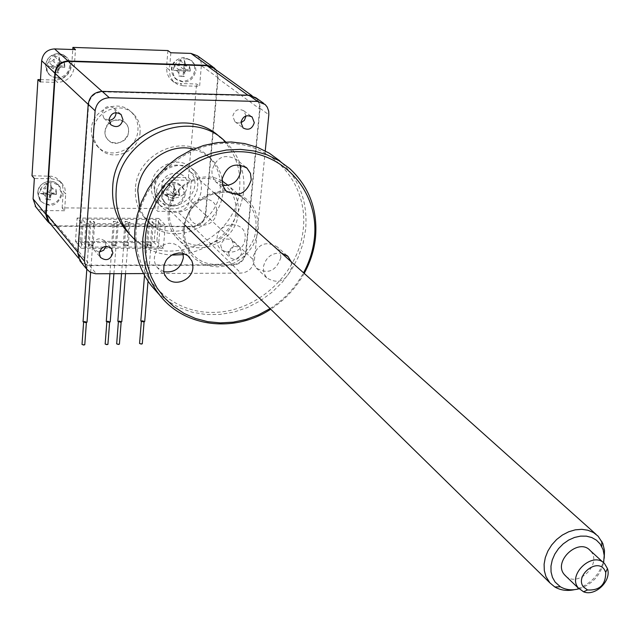 <?xml version="1.0" encoding="UTF-8"?>
<svg xmlns="http://www.w3.org/2000/svg" width="640" height="640" viewBox="0 0 640 640"><rect width="100%" height="100%" fill="white"/><g stroke="black" fill="none" stroke-linecap="round" stroke-linejoin="round"><path stroke-width="0.48" stroke-dasharray="3.2 2.4" d="M106.28 321.432L107.752 321.016L110.24 321.736M112.632 245.84L111.592 244.672L116.064 245.48L112.632 245.84L114.4 222.512L113.36 221.376L117.272 221.392L118.312 222.528L114.4 222.512M105.168 344.048L107.928 344.256M107.904 321.208L109.64 321.816L108.608 322.104L106.872 321.496L107.904 321.208M116.536 245.84L112.064 245.024L115.496 244.672L116.536 245.84L118.312 222.528M115.496 244.672L117.272 221.392M111.592 244.672L113.36 221.376M117.832 321.28L119.288 320.872L121.776 321.592M124.328 245.84L123.272 244.672L127.736 245.488L124.328 245.84L126.136 222.56L125.08 221.424L128.976 221.44L130.04 222.576L126.136 222.56M116.672 343.856L119.424 344.072M119.44 321.064L121.176 321.672L120.16 321.96L118.424 321.352L119.44 321.064M123.272 244.672L125.08 221.424M127.16 244.672L128.216 245.84L123.752 245.024L127.16 244.672L128.976 221.44M128.216 245.84L130.04 222.576M53.496 72.36L58.088 72.488L58.416 66.816L64.048 67.008L64.352 62.36L58.728 61.968L59.128 56.512L54.52 56.368L53.928 61.816L48.544 61.872L48.248 66.528L53.616 66.672L53.496 72.36L57.344 72.8L57.712 67.12L53.616 66.672M168.336 199.904L172.664 199.944L173.048 194.576L178.376 194.672L178.752 190.304L173.432 190.008L173.944 184.92L169.608 184.88L168.912 189.968L163.872 190.16L163.512 194.544L168.528 194.536L168.336 199.904L172.464 200.808L172.92 195.472L168.528 194.536M45.36 198.936L49.872 198.976L50.184 193.496L55.704 193.6L56 189.136L50.488 188.832L50.864 183.64L46.344 183.592L45.776 188.792L40.488 188.984L40.208 193.464L45.48 193.456L45.36 198.936L49.104 199.856L49.456 194.408L45.48 193.456M178.784 76L183.192 76.128L183.584 70.576L189.016 70.752L189.408 66.208L183.984 65.824L184.52 60.496L180.104 60.352L179.384 65.688L174.256 65.744L173.872 70.304L178.984 70.44L178.784 76L183.032 76.448L183.504 70.888L178.984 70.44M70.688 66.96L69.976 61.976L67.312 57.784C57.168 51.832 50.256 54.648 46.584 66.24L47.24 71.024L49.704 75.104C59.864 81.392 66.856 78.68 70.688 66.96M185.184 195.112L184.632 190.512L182.264 186.656C172.824 181.16 166.232 183.912 162.504 194.92L163.032 199.376L165.256 203.144C174.696 208.888 181.336 206.208 185.184 195.112M62.176 194.04L59.84 186.392C49.856 179.496 42.752 181.976 38.536 193.84L40.696 201.2C50.656 208.392 57.816 206.008 62.176 194.04M116.024 112.616L114.16 108.288C108.36 104.864 104.36 106.496 102.168 113.192L103.952 118.32L109 120.344M246.04 115.92L243.824 110.824C238.408 108.16 234.728 109.928 232.768 116.12L234.888 121.64L237.696 123L240.896 122.8M228.536 252.912L230.096 257.688C235.52 260.92 239.376 259.32 241.656 252.896L240.04 248.048C234.616 244.888 230.776 246.512 228.536 252.912M220.688 245.376L222.24 250.112C227.616 253.32 231.432 251.744 233.68 245.376L232.072 240.576C226.696 237.44 222.896 239.04 220.688 245.376M106.032 246.288L104.864 241.008C99.168 237.088 95.08 238.536 92.592 245.368L93.84 249.64L99.328 252.056M183.248 254.632C217.552 247.52 237.712 226.608 243.728 191.888C245.264 172.096 239.256 155.456 225.704 141.96M129.888 234.592C164.792 272.064 236.848 241.112 239.64 188.376C241.16 168.24 234.896 151.424 220.848 137.936L220.312 137.456M139.608 206.952L142.776 214.264L147.304 220.72C169.456 248.672 221.08 228.512 222.856 191.688L222.56 181.24M135.432 188.512C134.712 199.984 137.864 209.888 144.904 218.24C166.984 246.112 218.44 226.048 220.184 189.344C221.144 176.288 217.176 165.32 208.296 156.424C185.152 131.936 136.64 153.04 135.432 188.512M151.32 185.408C150.904 191.88 152.728 197.44 156.8 202.088C169.04 216.928 196.84 205.832 197.72 185.888C198.208 178.936 196.136 173.056 191.504 168.248C178.952 154.424 152.04 165.84 151.32 185.408M154.712 188.704C154.288 195.208 156.12 200.792 160.216 205.456C172.496 220.36 200.432 209.192 201.328 189.16C201.824 182.176 199.752 176.272 195.104 171.44C182.496 157.56 155.448 169.04 154.712 188.704M196 70.728L195.192 65.232L192.008 60.872C182.528 56.272 176.16 59.328 172.904 70.032L173.672 75.368L176.672 79.656C186.176 84.52 192.624 81.544 196 70.728M91.392 129.152C91.04 135.616 92.92 141.192 97.024 145.888C109.432 160.944 137.272 150.096 137.944 130.072C138.36 123.08 136.208 117.152 131.48 112.272C118.72 98.352 91.912 109.56 91.392 129.152M140.088 132C139.4 152.088 111.48 162.984 99.04 147.888C94.92 143.176 93.04 137.584 93.392 131.096C93.92 111.448 120.816 100.192 133.608 114.152C138.344 119.04 140.504 124.992 140.088 132M105.136 131.328C105.704 116.096 130.24 116.648 128.48 131.776C127.904 146.88 103.496 146.488 105.136 131.328M180.104 60.352L184.096 63.912L185.456 63.96L184.984 69.528L183.984 65.824M184.984 69.528L190.368 69.688L189.408 66.208M190.368 69.688L190.248 71.088L189.016 70.752M190.248 71.088L183.584 70.576M184.864 70.928L184.392 76.488L183.192 76.128M184.392 76.488L183.032 76.448M183.504 70.888L173.872 70.304M178.112 70.728L178.232 69.32L174.256 65.744M178.232 69.32L183.624 69.488L179.384 65.688M183.624 69.488L184.096 63.912M185.456 63.96L184.52 60.496M187.24 185.776C189.32 169.36 162.712 168.992 161.928 185.52C159.992 201.976 186.44 202.16 187.24 185.776M222.088 178.72C220.328 170.848 216.608 164.168 210.936 158.664L202.856 152.776L193.424 149.128M134.728 239.664C145.144 249.072 157.504 254.216 171.8 255.08M265.248 150.888L254.344 260.72C252.864 268.2 248.392 272.336 240.912 273.112L143.544 273.568M80.712 261.8L84.064 264.336L88.888 265.6L232.712 265.144C240.112 264.384 244.536 260.304 245.992 252.896L260.176 107.528L259.296 102.432L255.856 97.736M232.344 264.736L90.072 265.2L85.344 264.296L80.912 261.088L78.216 252.672L88.6 104.752C89.96 96.752 94.624 92.456 102.608 91.856L248.536 95.648L255.408 98.16L256.624 99.304L259.136 103.664L259.664 108.824L245.624 252.488C244.176 259.896 239.752 263.984 232.344 264.736L192.784 226.336C199.824 225.656 204.016 221.8 205.344 214.752L217.744 77.424L216.552 71.856L213.584 68.12M49.072 222.2L52.872 224.912L57.536 225.88L192.784 226.336M49.456 194.408L43.936 194.36L40.208 193.464M43.936 194.36L44.024 192.984L40.488 188.984M44.024 192.984L49.544 193.032L45.776 188.792M46.344 183.592L49.896 187.568L51.296 187.584L50.864 183.64M49.544 193.032L49.896 187.568M51.296 187.584L50.936 193.04L50.488 188.832M50.936 193.04L56.448 193.088L56 189.136M56.448 193.088L56.352 194.464L55.704 193.6M56.352 194.464L50.848 194.424L50.184 193.496M50.848 194.424L50.496 199.872L49.872 198.976M50.496 199.872L49.104 199.856M156.264 192.136L159.088 194.888C160.744 185.832 166.088 180.904 175.136 180.096L191.376 180.272L188.416 177.592L172.24 177.408C163.232 178.208 157.904 183.12 156.264 192.136L154.92 208.488L62.136 207.896L64.584 210.752L65.712 194.072L63.248 191.288L62.64 185.984L59.584 180.632L56.04 177.824L51.744 176.248L32 175.76M64.584 210.752L42.832 210.544L39.008 209.384L35.88 207M48.96 175.96L51.376 178.696L34.344 178.504M51.376 178.696L57.664 180.144L62.04 183.384L64.856 188.032L65.712 194.072M216.04 69.88L218.128 77.864L205.688 215.144C204.36 222.184 200.176 226.048 193.136 226.72L57.104 226.272L51 224.552M169.608 184.88L173.488 188.776L174.824 188.784L174.368 194.136L179.656 194.184L179.536 195.528L174.256 195.488L173.048 194.576M174.256 195.488L173.8 200.824L172.664 199.944M173.8 200.824L172.464 200.808M172.92 195.472L167.624 195.424L163.512 194.544M167.624 195.424L167.736 194.08L163.872 190.16M167.736 194.08L173.032 194.12L168.912 189.968M173.032 194.12L173.488 188.776M174.824 188.784L173.944 184.92M174.368 194.136L173.432 190.008M179.656 194.184L178.752 190.304M179.536 195.528L178.376 194.672M191.376 180.272L189.64 200.104C188.352 207 184.264 210.768 177.368 211.416L157.736 211.304L154.92 208.488M159.088 194.888L157.736 211.304M197.368 55.784L200.288 59.448L201.464 64.088L199.624 86.296L196.584 83.984L180.184 83.528L183.16 85.84L199.624 86.296M170.848 52.752L169.424 69.928L166.496 67.672L167.152 73.616L169.368 77.96L172.416 80.944L176.096 82.808L180.184 83.528M183.16 85.84L177.76 84.616L172.92 81.008L170.08 75.896L169.424 69.928M188.416 177.592L196.584 83.984M156.84 241.416L163.36 248.248L165.312 225.04L82.936 224.752L77.112 218.032L75.488 241.352L156.84 241.416L158.752 218.416L165.312 225.04M163.36 248.248L81.28 248.28L82.936 224.752M81.28 248.28L75.488 241.352M80.392 242.52L84.24 247.096L158.4 247.08L154.104 242.56L80.392 242.52L82.04 219.176L85.912 223.616L84.24 247.096M85.912 223.616L160.328 223.896L158.4 247.08M160.328 223.896L156.008 219.512L154.104 242.56M156.008 219.512L82.04 219.176M77.112 218.032L158.752 218.416M62.136 207.896L63.248 191.288M71.736 64.792L74.28 67.072C72.704 76.6 67.152 81.712 57.632 82.4L55.16 80.056C64.64 79.376 70.16 74.288 71.736 64.792L72.76 49.512M74.28 67.072L75.464 49.6M167.904 50.568L166.496 67.672M40.496 79.648L55.16 80.056M40.352 81.928L57.632 82.4M57.712 67.12L52.08 66.952L52.176 65.512L57.8 65.68L53.928 61.816M54.52 56.368L58.176 59.992L59.592 60.032L59.128 56.512M57.8 65.68L58.176 59.992M59.592 60.032L59.224 65.728L58.728 61.968M59.224 65.728L64.84 65.896L64.352 62.36M64.84 65.896L64.744 67.328L64.048 67.008M64.744 67.328L58.416 66.816M59.128 67.16L58.76 72.84L58.088 72.488M58.76 72.84L57.344 72.8M52.08 66.952L48.248 66.528M52.176 65.512L48.544 61.872M83.048 321.736L84.544 321.312L87.024 322.032M90.064 244.664L92.576 245.472L91.064 245.84L88.552 245.032L90.064 244.664M82.016 344.44L84.792 344.64M84.688 321.504L86.416 322.112L85.376 322.408L83.64 321.8L84.688 321.504M140.8 320.976L142.224 320.576L144.728 321.304M148.424 244.68L150.944 245.496L149.512 245.84L146.984 245.016L148.424 244.68M139.56 343.472L142.296 343.696M142.384 320.768L144.128 321.384L141.384 321.048L142.384 320.768M92.032 244.664L93.032 245.84L89.096 245.84L88.096 244.664L92.032 244.664L93.72 221.296L94.728 222.432L90.784 222.416L89.776 221.28L93.72 221.296M88.096 244.664L89.776 221.28M93.032 245.84L94.728 222.432M89.096 245.84L90.784 222.416M147.584 245.84L146.496 244.68L150.344 244.68L151.44 245.84L147.584 245.84L149.472 222.648L148.376 221.52L152.24 221.544L153.344 222.664L149.472 222.648M151.44 245.84L153.344 222.664M146.496 244.68L148.376 221.52M150.344 244.68L152.24 221.544M565.912 576.208C578.032 587.584 601.768 564.44 591.12 551.632L590.2 550.544M158.472 199.024C142.792 181.16 173.312 153.056 189.288 170.64L190.736 172.288C206.408 190.688 174.792 218.472 159.248 199.936L158.472 199.024M604.224 558.256C600.408 574.44 590.504 584.912 574.504 589.664M579.032 588.8C591.88 584.496 600.08 575.84 603.624 562.808M107.528 139.24C97.88 128.112 117.472 111.936 126.128 123.872C135.648 135 116.24 151.056 107.528 139.24M280.872 257.552C275.984 271.28 267.768 274.744 256.208 267.96L253.416 263.256L252.824 257.608C257.552 244 265.696 240.432 277.256 246.896L280.248 251.712L280.872 257.552M291.152 261.72L291.664 267.272C286.688 281.168 278.36 284.696 266.68 277.848L263.864 273.088L263.272 267.376C265.576 257.376 271.656 252.616 281.504 253.096M157.08 292.192L167.496 300.936L179.32 307.672L192.224 312.224L205.856 314.504L219.84 314.456L233.808 312.112L247.392 307.544L260.24 300.88L272.024 292.288L282.44 282.016L291.208 270.312L298.112 257.488L302.952 243.864L305.6 229.808C308.008 202.08 299.432 179.12 279.896 160.928L289.6 168.472M136.272 228.792C139.464 182.784 183.656 142.056 228.952 143.328C274.312 143.92 308.416 184.824 303.232 229.28C298.704 273.752 257.16 312.12 213.176 312.408C169.152 313.352 132.4 274.8 136.272 228.792M221.936 180.896C201.112 168.4 169.392 186.936 168.208 212.448C167.552 222.064 170.192 230.336 176.12 237.264C194.384 259.936 236.72 243.088 238.272 212.848C239.088 202.192 235.928 193.216 228.776 185.928L228.168 185.36M169.464 211.952L170.944 204.408L174.04 197.248L178.608 190.832L184.4 185.488L191.12 181.496L198.432 179.056L205.96 178.288L213.304 179.232L220.112 181.816L226.032 185.92L230.768 191.328L234.096 197.752L235.864 204.872L235.976 212.336L234.44 219.768L231.336 226.816L226.824 233.12L221.128 238.376L214.52 242.336L207.32 244.792L199.888 245.624L192.592 244.784L185.784 242.312L179.816 238.32L174.984 233L171.544 226.616L169.664 219.48L169.464 211.952M163.744 271.712L157.232 267.488L155.344 264.384L154.376 260.824L154.312 257.808L155.544 252.968L156.744 250.72L160.152 246.896L162.256 245.424L166.976 243.584L169.448 243.272L174.256 243.888L178.448 246.088L180.152 247.712L183.032 253.416M222.648 185.456L215.8 181.904L214.168 179.944L212.152 175.176L211.896 170.744C216.432 156.952 224.664 153.24 236.584 159.608L240.008 164.816M189.312 212.064C187.152 229.72 215.496 229.776 216.44 212.224C218.768 194.608 190.232 194.336 189.312 212.064M304.2 273.392C295.992 288.104 284.832 300.04 270.72 309.2M270.088 308.584C284.248 299.488 295.4 287.568 303.544 272.8M216.984 238.488C218.032 220.12 247.584 220.272 245.072 238.52C244.008 256.704 214.656 256.784 216.984 238.488M56.912 77.864L52.456 76.848L48.76 74.208L46.304 70.136L45.648 65.352C46.848 57.976 51.128 54.04 58.488 53.528L63.32 54.744L66.824 57.44L69 61.104L69.704 66.08C68.496 73.408 64.232 77.336 56.912 77.864M54.104 59.12L51.264 61.736M50.952 66.592L53.44 69.36M171.784 205.368L167.592 204.504L164.152 202.072L161.936 198.312L161.408 193.856C162.68 186.912 166.784 183.128 173.728 182.504L177.776 183.328L181.576 186.088L183.504 189.464L184.056 194.056C182.776 200.96 178.688 204.736 171.784 205.368M169.128 187.432L166.408 189.944M166.024 194.512L168.32 197.056M48.696 204.52L44.352 203.648L40.736 201.216L39.784 200.112L37.632 192.76C38.8 185.664 42.992 181.8 50.216 181.16L54.424 181.992L58.44 184.792L61.232 192.968C60.056 200.016 55.88 203.872 48.696 204.52M45.944 186.208L43.16 188.768M42.864 193.432L45.312 196.032M182.312 81.392L175.536 78.768L174.48 77.712L172.28 73.768L171.768 69.168C173.072 61.944 177.264 58.088 184.336 57.584L190.84 60.016L191.96 61.08L194.296 65.112L194.832 69.864C193.512 77.032 189.344 80.88 182.312 81.392M179.608 63.048L176.832 65.608M176.432 70.36L178.76 73.064M183.36 73.2L186.128 70.648M186.536 65.904L184.208 63.192M260.12 108.408L268.832 114.744M245.992 252.896L254.344 260.72M232.712 265.144L240.912 273.112M89.616 265.616L96.368 273.784M205.344 214.752L245.624 252.488M217.696 78.256L259.664 108.824M247.912 95.2L248.536 95.648M102.096 91.4L102.608 91.856M88.192 104.368L88.6 104.752M77.824 252.2L78.216 252.672M57.536 225.88L90.072 265.2M50.016 196.072L52.792 193.52M53.096 188.864L50.656 186.248M57.104 226.272L44.184 210.632M175.936 190.032L173.648 187.48M172.832 197.096L175.544 194.592M205.688 215.144L189.64 200.104M193.136 226.72L177.368 211.416M218.128 77.864L201.432 65.72M175.136 180.096L172.24 177.408M58.24 69.504L61.072 66.896M61.384 62.048L58.904 59.272M255.944 228.608C254.264 259.496 210.984 276.816 192.4 253.72C186.36 246.664 183.688 238.224 184.384 228.4C185.672 198.312 227.048 180.296 246.336 201.144C253.608 208.568 256.816 217.728 255.944 228.608M183.112 228.928L183.328 237.44L185.432 245.512L189.312 252.712L194.76 258.712L201.496 263.192L209.176 265.96L217.424 266.872L225.816 265.904L233.952 263.096L241.432 258.608L247.888 252.648L253.008 245.512L256.536 237.552L258.304 229.144C258.264 206.272 247.008 193.464 224.528 190.728C201.416 193.016 187.608 205.744 183.112 228.928M113.904 273.704L116.064 245.48M109.608 322.216L109.64 321.816M106.84 322L106.872 321.496M109.896 273.72L112.064 245.024M125.528 273.648L127.736 245.488M118.384 321.848L118.424 321.352M121.528 273.672L123.752 245.024M49.704 75.104L48.76 74.208C43 63.272 46.072 56.344 57.984 53.432L63.08 54.616L67.312 57.784M165.256 203.144L162.256 199.296L161.16 194.328L162.328 189.304L165.48 185.2L170.008 182.784L174.256 182.384L178.56 183.68L182.264 186.656M40.696 201.2L39.784 200.112C35.432 189.888 38.704 183.52 49.6 181L55.408 182.424L59.84 186.392M176.672 79.656L175.536 78.768C170.12 73.112 167.72 60.632 183.728 57.488L192.008 60.872M103.952 118.32L110.808 124.72M234.888 121.64L243.056 127.936M222.24 250.112L230.096 257.688M93.84 249.64L100.432 257.384M224.888 141.2L220.848 137.936M144.904 218.24L147.304 220.72M160.216 205.456L156.8 202.088M99.04 147.888L97.024 145.888M133.608 114.152L131.48 112.272M195.104 171.44L191.504 168.248M208.296 156.424L210.936 158.664M104.864 241.008L111.144 248.16M232.072 240.576L240.04 248.048M243.824 110.824L251.544 116.584M114.16 108.288L120.52 114.032M263.488 103.208L264.552 103.968M251.992 95.704L255.408 98.16M78.448 258.064L80.424 260.472M214.008 67.72L213 66.992M174.28 82.384L171.336 80.088M62.624 184.072L60.176 181.32M90.624 272.432L92.576 245.472M86.392 322.512L86.416 322.112M83.608 322.304L83.64 321.8M86.816 269.28L88.552 245.032M148.024 281.136L150.944 245.496M141.344 321.544L141.384 321.048M144.512 275.376L146.984 245.016M604.648 563.752L603.544 562.744M598.048 536.12L595.936 534.232M214.552 193.232L189.288 170.64M184.904 225.08L159.248 199.936M266.68 277.848L256.208 267.96M176.12 237.264L192.4 253.72C186.464 246.848 183.808 238.488 184.432 228.648C185.552 198.16 227.872 180.424 246.336 201.144L228.776 185.928M166.472 277.536L157.232 267.488M225.936 190.792L215.8 181.904M245.8 167.168L236.584 159.608M188.696 256.432L180.152 247.712M287.024 255.6L277.256 246.896"/><path stroke-width="0.96" d="M110.24 321.736L108.76 322.296L106.28 321.432L109.896 273.72M107.928 344.256L106.896 344.664L105.168 344.048L106.84 322M121.776 321.592L120.32 322.152L117.832 321.28L121.528 273.672M119.424 344.072L118.408 344.472L116.672 343.856L118.384 321.848M109.016 119.544L110.808 124.72C116.664 128.272 120.728 126.648 123 119.84L121.128 114.576C115.272 111.12 111.232 112.776 109.016 119.544M109 120.344C113.016 119.824 115.352 117.544 116.016 113.504L116.024 112.616M240.928 122.36L243.056 127.936C248.528 130.704 252.28 128.936 254.296 122.648L252.104 117C246.632 114.32 242.912 116.104 240.928 122.36M240.896 122.8L244.392 120.376L246.04 115.92M99.176 253.064L100.432 257.384C106.168 261.424 110.32 259.976 112.888 253.048L111.576 248.648C105.832 244.696 101.696 246.168 99.176 253.064M99.328 252.056L103.632 250.28L106.032 246.288M225.704 141.96L224.888 141.2C189.728 105.608 117.808 137.784 116.16 190.696C115.152 207.36 119.616 221.848 129.544 234.176L134.728 239.664M220.312 137.456C185.072 102.704 114.312 134.824 112.704 187.12C111.712 203.696 116.16 218.12 126.048 230.392L129.888 234.592M193.424 149.128C168.496 142.16 139.128 164.168 137.808 190.896L139.608 206.952M222.56 181.24L222.088 178.72M171.8 255.08L183.248 254.632M143.544 273.568L95.544 273.768L90.144 272.168L86.616 269.016L84.4 261.152L95.12 110.784C96.504 102.696 101.232 98.344 109.296 97.728L257.616 101.44L265.184 104.52L267.272 107.168L268.712 111.216L268.832 114.744L265.248 150.888M263.488 103.208L255.856 97.736L248.992 95.232L102.2 91.4C94.224 92 89.552 96.304 88.192 104.304L77.76 253.096L79.96 260.88L80.712 261.8M251.992 95.704L213.584 68.12L207.024 65.704L68.472 61.408C60.92 61.944 56.512 65.992 55.272 73.568L46.216 213.896L49.072 222.2M35.88 207L33.072 198.872L34.344 178.504L32 175.76L37.944 79.576L40.352 81.928L41.672 60.776C42.872 53.368 47.168 49.416 54.56 48.912L75.464 49.6L72.896 47.4L72.76 49.512M51 224.552L47.912 221.712L45.784 214.296L54.88 73.144C56.128 65.56 60.528 61.512 68.088 60.976L207.456 65.304L214.008 67.72L216.04 69.88M72.896 47.4L167.904 50.568L170.848 52.752L190.944 53.408L197.368 55.784L213 66.992M37.944 79.576L40.496 79.648M87.024 322.032L85.52 322.6L83.048 321.736L86.816 269.28M84.792 344.64L83.736 345.056L82.016 344.44L83.608 322.304M144.728 321.304L143.288 321.856L140.8 320.976L144.512 275.376M142.296 343.696L141.296 344.096L139.56 343.472L141.344 321.544M604.304 569.456C596.424 557.736 574.528 576.232 583.528 587.016L587.528 589.968C599.728 590.616 605.784 584.72 605.72 572.28L604.304 569.456M578.288 587.92C566.944 574.512 593.2 550.448 604.648 563.752L607.44 568.568C611.84 580.704 595.256 596.832 583.56 591.792L578.288 587.92M603.544 562.744L590.2 550.544C578.824 537.352 552.912 561.096 564.184 574.392L565.912 576.208M603.624 562.808L604.2 555.4L603.088 549.632L600.176 543.984L596.456 540.192L591.776 537.536L586.376 536.152L580.52 536.128L574.512 537.448L568.648 540.064L563.24 543.848L558.552 548.592L554.832 554.064L552.264 559.976L550.984 566.04L551.048 571.928L552.448 577.36L555.112 582.056L560.352 586.76C565.8 589.944 572.032 590.624 579.032 588.8M574.504 589.664C567.128 591.232 560.568 590.336 554.832 586.968L549.936 582.904L545.936 576.504L544.312 570.6L544.104 564.176L545.312 557.544L547.896 551.016L551.736 544.896L556.64 539.488L562.376 535.048L568.688 531.776L575.248 529.84L581.768 529.32L587.928 530.232L593.44 532.544L598.048 536.12L602.8 543.44L604.504 550.544L604.224 558.256M303.544 272.8C309.408 261.96 313.008 250.56 314.352 238.608C319.688 193.608 285.248 152.232 239.32 151.696C193.456 150.472 148.624 191.8 145.312 238.392L145.264 251.68L147.264 264.584L151.24 276.8L157.096 288.032L164.664 298.024L173.752 306.544L184.128 313.424L195.544 318.496L207.728 321.68L220.392 322.904L233.248 322.152L246.008 319.464L258.376 314.904L270.088 308.584M270.72 309.2C234.616 333.128 184.56 327.432 159.68 295.128C147.064 278.856 141.48 259.76 142.92 237.832L145.176 223.784L149.632 210.04L156.168 196.968L164.632 184.928L174.792 174.248L186.384 165.2L199.096 158.032L212.584 152.928L226.48 150.016L240.424 149.368L254.048 150.976L267 154.776L278.952 160.672L289.6 168.472C309.32 186.84 317.944 210.04 315.464 238.072C314.072 250.432 310.32 262.208 304.2 273.392M279.896 160.928L269.344 153.2L257.512 147.36L244.696 143.584L231.224 141.976L217.432 142.608L203.688 145.464L190.36 150.488L177.808 157.56L166.36 166.488L156.328 177.04L147.976 188.936L141.528 201.848L137.144 215.432L134.936 229.328C133.536 251 139.088 269.904 151.584 286.016L157.08 292.192M228.168 185.36L221.936 180.896M183.032 253.416L183.32 257.752C180.824 268.368 174.296 273.024 163.744 271.712M192.904 267.64C192.36 280.496 173.84 287.472 166.472 277.536L164.568 274.4L163.712 271.544L163.952 265.264L166.008 260.568L167.584 258.496L171.608 255.192L173.936 254.064L178.888 253L181.368 253.096L183.76 253.616L187.992 255.84L191.784 260.712L192.72 263.68L192.904 267.64M240.008 164.816L240.784 171.12C238.576 181.168 232.528 185.944 222.648 185.456M251.248 179.824C246.44 193.952 238.008 197.608 225.936 190.792L222.728 185.688L222 179.488C226.624 165.512 234.96 161.736 247.024 168.168L250.464 173.408L251.248 179.824M281.504 253.096L288.024 256.488L291.152 261.72M77.76 253.096L84.4 261.152M88.192 104.304L95.12 110.784M102.2 91.4L109.296 97.728M248.992 95.232L257.616 101.44M207.024 65.704L247.912 95.2M68.472 61.408L102.096 91.4M55.272 73.568L88.192 104.368M46.216 213.896L77.824 252.2M45.784 214.296L33.072 198.872M207.456 65.304L190.944 53.408M54.88 73.144L41.672 60.776M68.088 60.976L54.56 48.912M110.232 321.888L113.904 273.704M107.92 344.368L109.608 322.216M121.768 321.744L125.528 273.648M119.416 344.176L121.144 322.064M129.544 234.176L126.048 230.392M111.144 248.16L111.576 248.648M251.544 116.584L252.104 117M120.52 114.032L121.128 114.576M79.96 260.88L86.616 269.016M48.352 221.32L78.448 258.064M47.912 221.712L35.176 206.136M87.016 322.176L90.624 272.432M84.784 344.744L86.392 322.512M144.712 321.456L148.024 281.136M142.288 343.808L144.096 321.776M595.936 534.232L214.552 193.232M549.936 582.904L184.904 225.08M601.752 546.496L601.808 541.288M560.352 586.76L554.832 586.968M578.968 588.728L564.856 575.192M605.72 572.28L607.44 568.568M587.528 589.968L583.56 591.792M247.024 168.168L245.8 167.168M189.72 257.48L188.696 256.432M151.584 286.016L159.68 295.128M288.024 256.488L287.024 255.6"/></g></svg>
